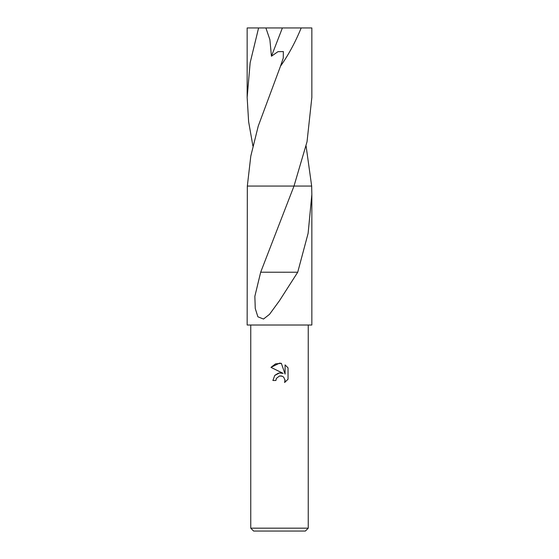 <?xml version="1.0" encoding="UTF-8"?>
<svg xmlns="http://www.w3.org/2000/svg" width="559" height="559" viewBox="0 0 559 559"><rect width="100%" height="100%" fill="white"/><g stroke="black" fill="none" stroke-linecap="round" stroke-linejoin="round"><path stroke-width="0.84" d="M279.5 375.976L276.391 378.408L275.908 380.49L272.89 380.49L274.762 375.452L279.5 372.93L283.161 373.377L270.961 367.361L279.5 363.154L281.352 363.35L285.083 374.083L285.083 364.894L288.046 367.885L288.046 379.226L284.608 382.517L285.09 380.462L283.748 377.213L282.26 376.221L279.5 375.976L281.47 375.969M308.247 528.178L305.375 531.05L253.625 531.05L250.753 528.178L308.247 528.178L308.247 325.017M311.663 186.07L311.845 194.483L308.114 233.334L297.716 272.226L279.5 300.672L269.522 314.333L263.492 319.049L257.881 316.792L255.26 308.505L254.855 296.319L260.676 272.212L293.999 186.07L311.663 186.07L306.094 145.983M279.5 186.07L293.999 186.07L307.031 141.762L311.845 97.469L311.845 27.95L301.196 27.95C295.285 42.344 288.388 55.075 280.506 66.158L258.244 126.089L250.802 156.094L247.33 186.07L294.006 186.07L247.33 186.07L247.155 325.017L311.845 325.017L311.845 194.483M275.908 380.49L276.216 378.806M285.027 379.715L284.608 382.517L288.046 379.226M283.161 373.377L279.311 372.958M278.41 373.153L274.916 375.278M288.046 367.885L285.083 364.894M281.352 363.35L275.545 363.86L270.961 367.361M285.055 272.233L260.913 272.212M297.549 272.226L285.09 272.226L297.549 272.226M252.906 145.983L248.622 121.694L247.155 97.469L247.155 27.95L265.888 27.95L269.885 39.64L271.443 56.207L277.963 51.68L283.357 51.561L283.252 58.08L280.506 66.158M247.155 97.469L250.159 62.706L258.593 27.95M265.888 27.95L301.196 27.95M282.393 27.95L271.443 56.207M250.753 325.017L250.753 528.178"/></g></svg>
